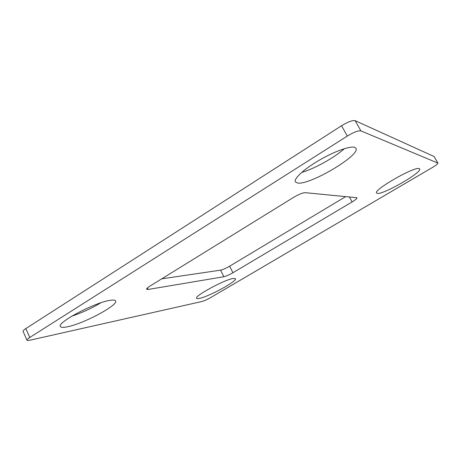 <?xml version="1.0" encoding="UTF-8"?>
<svg xmlns="http://www.w3.org/2000/svg" width="461" height="461" viewBox="0 0 461 461"><rect width="100%" height="100%" fill="white"/><g stroke="black" fill="none" stroke-linecap="round" stroke-linejoin="round"><path stroke-width="0.69" d="M199.446 298.388C197.798 298.74 196.859 298.699 196.622 298.273C194.081 296.158 224.57 279.614 233.157 278.484L235.45 278.698C237.536 281.02 208.942 296.613 199.446 298.388M377.311 193.378L376.562 192.992C372.914 190.128 414.825 166.087 419.239 168.622L419.666 168.933C422.472 172.281 383.131 194.865 377.311 193.378M356.722 197.7L305.142 192.675C302.577 192.784 298.676 194.386 293.427 197.469L150.067 286.039C147.578 287.606 146.414 288.69 146.575 289.278L148.119 289.456L223.867 276.738C226.19 276.202 229.209 274.865 232.926 272.739L352.118 201.93C355.454 199.901 357.096 198.541 357.039 197.844L356.722 197.7M67.577 326.757C63.364 327.65 60.961 327.552 60.362 326.474C56.703 322.631 94.695 302.554 109.735 300.405C113.176 299.817 115.135 299.996 115.607 300.941C118.592 304.992 84.063 323.513 67.577 326.757M297.581 183.005L295.392 181.853C293.548 178.822 303.776 169.256 318.914 160.416C334.018 151.548 350.21 145.722 354.659 147.341L355.921 148.263C360.802 155.196 309.394 185.512 297.581 183.005M202.189 301.442L29.74 340.247C28.115 340.604 27.199 340.587 26.986 340.201C26.824 339.676 27.752 338.766 29.769 337.469L347.312 136.064C353.777 132.186 358.301 130.451 360.882 130.872L437.927 163.108C437.91 163.822 436.071 165.28 432.406 167.481L210.36 297.76C207.087 299.615 204.361 300.843 202.189 301.442M161.748 278.824L220.548 270.158C222.882 269.65 225.902 268.337 229.607 266.199L345.681 196.622M100.901 302.791C91.739 308.265 81.995 312.748 71.674 316.24M344.373 148.673C334.427 157.691 314.35 168.824 301.725 172.391M437.927 163.108L434.049 156.498L355.131 120.667C352.504 120.154 347.98 121.848 341.549 125.744L25.822 328.584C23.816 329.892 22.9 330.825 23.079 331.378L26.986 340.201M349.403 196.985L352.118 201.93M229.607 266.199L232.926 272.739M341.549 125.744L347.312 136.064M25.822 328.584L29.769 337.469M220.548 270.158L223.867 276.738M147.399 287.958L148.119 289.456M434.049 156.498L437.835 163.027M355.131 120.667L360.882 130.872"/></g></svg>
